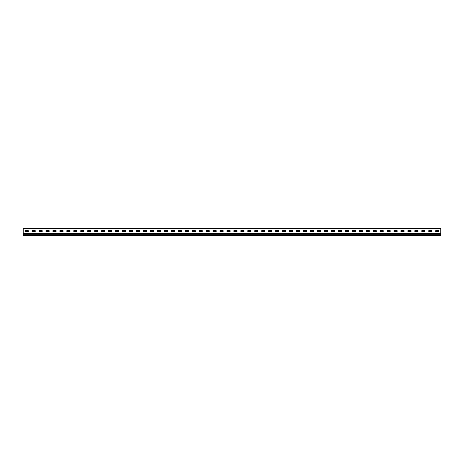 <?xml version="1.0" encoding="UTF-8"?>
<svg xmlns="http://www.w3.org/2000/svg" width="464" height="464" viewBox="0 0 464 464"><rect width="100%" height="100%" fill="white"/><g stroke="black" fill="none" stroke-linecap="round" stroke-linejoin="round"><path stroke-width="0.7" d="M25.427 230.538A0.487 0.487 0 0 0 24.94 231.026A0.487 0.487 0 0 0 25.427 231.513L27.933 231.513A0.487 0.487 0 0 0 28.42 231.026A0.487 0.487 0 0 0 27.933 230.538L25.427 230.538A0.487 0.487 0 0 0 24.94 231.026A0.487 0.487 0 0 0 25.427 231.513M32.387 230.538A0.487 0.487 0 0 0 31.9 231.026A0.487 0.487 0 0 0 32.387 231.513L34.893 231.513A0.487 0.487 0 0 0 35.38 231.026A0.487 0.487 0 0 0 34.893 230.538L32.387 230.538A0.487 0.487 0 0 0 31.9 231.026A0.487 0.487 0 0 0 32.387 231.513M39.347 230.538A0.487 0.487 0 0 0 38.86 231.026A0.487 0.487 0 0 0 39.347 231.513L41.853 231.513A0.487 0.487 0 0 0 42.34 231.026A0.487 0.487 0 0 0 41.853 230.538L39.347 230.538A0.487 0.487 0 0 0 38.86 231.026A0.487 0.487 0 0 0 39.347 231.513M46.307 230.538A0.487 0.487 0 0 0 45.82 231.026A0.487 0.487 0 0 0 46.307 231.513L48.813 231.513A0.487 0.487 0 0 0 49.3 231.026A0.487 0.487 0 0 0 48.813 230.538L46.307 230.538A0.487 0.487 0 0 0 45.82 231.026A0.487 0.487 0 0 0 46.307 231.513M53.267 230.538A0.487 0.487 0 0 0 52.78 231.026A0.487 0.487 0 0 0 53.267 231.513L55.773 231.513A0.487 0.487 0 0 0 56.26 231.026A0.487 0.487 0 0 0 55.773 230.538L53.267 230.538A0.487 0.487 0 0 0 52.78 231.026A0.487 0.487 0 0 0 53.267 231.513M60.227 230.538A0.487 0.487 0 0 0 59.74 231.026A0.487 0.487 0 0 0 60.227 231.513L62.733 231.513A0.487 0.487 0 0 0 63.22 231.026A0.487 0.487 0 0 0 62.733 230.538L60.227 230.538A0.487 0.487 0 0 0 59.74 231.026A0.487 0.487 0 0 0 60.227 231.513M67.187 230.538A0.487 0.487 0 0 0 66.7 231.026A0.487 0.487 0 0 0 67.187 231.513L69.693 231.513A0.487 0.487 0 0 0 70.18 231.026A0.487 0.487 0 0 0 69.693 230.538L67.187 230.538A0.487 0.487 0 0 0 66.7 231.026A0.487 0.487 0 0 0 67.187 231.513M74.147 230.538A0.487 0.487 0 0 0 73.66 231.026A0.487 0.487 0 0 0 74.147 231.513L76.653 231.513A0.487 0.487 0 0 0 77.14 231.026A0.487 0.487 0 0 0 76.653 230.538L74.147 230.538A0.487 0.487 0 0 0 73.66 231.026A0.487 0.487 0 0 0 74.147 231.513M81.107 230.538A0.487 0.487 0 0 0 80.62 231.026A0.487 0.487 0 0 0 81.107 231.513L83.613 231.513A0.487 0.487 0 0 0 84.1 231.026A0.487 0.487 0 0 0 83.613 230.538L81.107 230.538A0.487 0.487 0 0 0 80.62 231.026A0.487 0.487 0 0 0 81.107 231.513M88.067 230.538A0.487 0.487 0 0 0 87.58 231.026A0.487 0.487 0 0 0 88.067 231.513L90.573 231.513A0.487 0.487 0 0 0 91.06 231.026A0.487 0.487 0 0 0 90.573 230.538L88.067 230.538A0.487 0.487 0 0 0 87.58 231.026A0.487 0.487 0 0 0 88.067 231.513M95.027 230.538A0.487 0.487 0 0 0 94.54 231.026A0.487 0.487 0 0 0 95.027 231.513L97.533 231.513A0.487 0.487 0 0 0 98.02 231.026A0.487 0.487 0 0 0 97.533 230.538L95.027 230.538A0.487 0.487 0 0 0 94.54 231.026A0.487 0.487 0 0 0 95.027 231.513M101.987 230.538A0.487 0.487 0 0 0 101.5 231.026A0.487 0.487 0 0 0 101.987 231.513L104.493 231.513A0.487 0.487 0 0 0 104.98 231.026A0.487 0.487 0 0 0 104.493 230.538L101.987 230.538A0.487 0.487 0 0 0 101.5 231.026A0.487 0.487 0 0 0 101.987 231.513M108.947 230.538A0.487 0.487 0 0 0 108.46 231.026A0.487 0.487 0 0 0 108.947 231.513L111.453 231.513A0.487 0.487 0 0 0 111.94 231.026A0.487 0.487 0 0 0 111.453 230.538L108.947 230.538A0.487 0.487 0 0 0 108.46 231.026A0.487 0.487 0 0 0 108.947 231.513M115.907 230.538A0.487 0.487 0 0 0 115.42 231.026A0.487 0.487 0 0 0 115.907 231.513L118.413 231.513A0.487 0.487 0 0 0 118.9 231.026A0.487 0.487 0 0 0 118.413 230.538L115.907 230.538A0.487 0.487 0 0 0 115.42 231.026A0.487 0.487 0 0 0 115.907 231.513M122.867 230.538A0.487 0.487 0 0 0 122.38 231.026A0.487 0.487 0 0 0 122.867 231.513L125.373 231.513A0.487 0.487 0 0 0 125.86 231.026A0.487 0.487 0 0 0 125.373 230.538L122.867 230.538A0.487 0.487 0 0 0 122.38 231.026A0.487 0.487 0 0 0 122.867 231.513M129.827 230.538A0.487 0.487 0 0 0 129.34 231.026A0.487 0.487 0 0 0 129.827 231.513L132.333 231.513A0.487 0.487 0 0 0 132.82 231.026A0.487 0.487 0 0 0 132.333 230.538L129.827 230.538A0.487 0.487 0 0 0 129.34 231.026A0.487 0.487 0 0 0 129.827 231.513M136.787 230.538A0.487 0.487 0 0 0 136.3 231.026A0.487 0.487 0 0 0 136.787 231.513L139.293 231.513A0.487 0.487 0 0 0 139.78 231.026A0.487 0.487 0 0 0 139.293 230.538L136.787 230.538A0.487 0.487 0 0 0 136.3 231.026A0.487 0.487 0 0 0 136.787 231.513M143.747 230.538A0.487 0.487 0 0 0 143.26 231.026A0.487 0.487 0 0 0 143.747 231.513L146.253 231.513A0.487 0.487 0 0 0 146.74 231.026A0.487 0.487 0 0 0 146.253 230.538L143.747 230.538A0.487 0.487 0 0 0 143.26 231.026A0.487 0.487 0 0 0 143.747 231.513M150.707 230.538A0.487 0.487 0 0 0 150.22 231.026A0.487 0.487 0 0 0 150.707 231.513L153.213 231.513A0.487 0.487 0 0 0 153.7 231.026A0.487 0.487 0 0 0 153.213 230.538L150.707 230.538A0.487 0.487 0 0 0 150.22 231.026A0.487 0.487 0 0 0 150.707 231.513M157.667 230.538A0.487 0.487 0 0 0 157.18 231.026A0.487 0.487 0 0 0 157.667 231.513L160.173 231.513A0.487 0.487 0 0 0 160.66 231.026A0.487 0.487 0 0 0 160.173 230.538L157.667 230.538A0.487 0.487 0 0 0 157.18 231.026A0.487 0.487 0 0 0 157.667 231.513M164.627 230.538A0.487 0.487 0 0 0 164.14 231.026A0.487 0.487 0 0 0 164.627 231.513L167.133 231.513A0.487 0.487 0 0 0 167.62 231.026A0.487 0.487 0 0 0 167.133 230.538L164.627 230.538A0.487 0.487 0 0 0 164.14 231.026A0.487 0.487 0 0 0 164.627 231.513M171.587 230.538A0.487 0.487 0 0 0 171.1 231.026A0.487 0.487 0 0 0 171.587 231.513L174.093 231.513A0.487 0.487 0 0 0 174.58 231.026A0.487 0.487 0 0 0 174.093 230.538L171.587 230.538A0.487 0.487 0 0 0 171.1 231.026A0.487 0.487 0 0 0 171.587 231.513M178.547 230.538A0.487 0.487 0 0 0 178.06 231.026A0.487 0.487 0 0 0 178.547 231.513L181.053 231.513A0.487 0.487 0 0 0 181.54 231.026A0.487 0.487 0 0 0 181.053 230.538L178.547 230.538A0.487 0.487 0 0 0 178.06 231.026A0.487 0.487 0 0 0 178.547 231.513M185.507 230.538A0.487 0.487 0 0 0 185.02 231.026A0.487 0.487 0 0 0 185.507 231.513L188.013 231.513A0.487 0.487 0 0 0 188.5 231.026A0.487 0.487 0 0 0 188.013 230.538L185.507 230.538A0.487 0.487 0 0 0 185.02 231.026A0.487 0.487 0 0 0 185.507 231.513M192.467 230.538A0.487 0.487 0 0 0 191.98 231.026A0.487 0.487 0 0 0 192.467 231.513L194.973 231.513A0.487 0.487 0 0 0 195.46 231.026A0.487 0.487 0 0 0 194.973 230.538L192.467 230.538A0.487 0.487 0 0 0 191.98 231.026A0.487 0.487 0 0 0 192.467 231.513M199.427 230.538A0.487 0.487 0 0 0 198.94 231.026A0.487 0.487 0 0 0 199.427 231.513L201.933 231.513A0.487 0.487 0 0 0 202.42 231.026A0.487 0.487 0 0 0 201.933 230.538L199.427 230.538A0.487 0.487 0 0 0 198.94 231.026A0.487 0.487 0 0 0 199.427 231.513M206.387 230.538A0.487 0.487 0 0 0 205.9 231.026A0.487 0.487 0 0 0 206.387 231.513L208.893 231.513A0.487 0.487 0 0 0 209.38 231.026A0.487 0.487 0 0 0 208.893 230.538L206.387 230.538A0.487 0.487 0 0 0 205.9 231.026A0.487 0.487 0 0 0 206.387 231.513M213.347 230.538A0.487 0.487 0 0 0 212.86 231.026A0.487 0.487 0 0 0 213.347 231.513L215.853 231.513A0.487 0.487 0 0 0 216.34 231.026A0.487 0.487 0 0 0 215.853 230.538L213.347 230.538A0.487 0.487 0 0 0 212.86 231.026A0.487 0.487 0 0 0 213.347 231.513M220.307 230.538A0.487 0.487 0 0 0 219.82 231.026A0.487 0.487 0 0 0 220.307 231.513L222.813 231.513A0.487 0.487 0 0 0 223.3 231.026A0.487 0.487 0 0 0 222.813 230.538L220.307 230.538A0.487 0.487 0 0 0 219.82 231.026A0.487 0.487 0 0 0 220.307 231.513M227.267 230.538A0.487 0.487 0 0 0 226.78 231.026A0.487 0.487 0 0 0 227.267 231.513L229.773 231.513A0.487 0.487 0 0 0 230.26 231.026A0.487 0.487 0 0 0 229.773 230.538L227.267 230.538A0.487 0.487 0 0 0 226.78 231.026A0.487 0.487 0 0 0 227.267 231.513M234.227 230.538A0.487 0.487 0 0 0 233.74 231.026A0.487 0.487 0 0 0 234.227 231.513L236.733 231.513A0.487 0.487 0 0 0 237.22 231.026A0.487 0.487 0 0 0 236.733 230.538L234.227 230.538A0.487 0.487 0 0 0 233.74 231.026A0.487 0.487 0 0 0 234.227 231.513M241.187 230.538A0.487 0.487 0 0 0 240.7 231.026A0.487 0.487 0 0 0 241.187 231.513L243.693 231.513A0.487 0.487 0 0 0 244.18 231.026A0.487 0.487 0 0 0 243.693 230.538L241.187 230.538A0.487 0.487 0 0 0 240.7 231.026A0.487 0.487 0 0 0 241.187 231.513M248.147 230.538A0.487 0.487 0 0 0 247.66 231.026A0.487 0.487 0 0 0 248.147 231.513L250.653 231.513A0.487 0.487 0 0 0 251.14 231.026A0.487 0.487 0 0 0 250.653 230.538L248.147 230.538A0.487 0.487 0 0 0 247.66 231.026A0.487 0.487 0 0 0 248.147 231.513M255.107 230.538A0.487 0.487 0 0 0 254.62 231.026A0.487 0.487 0 0 0 255.107 231.513L257.613 231.513A0.487 0.487 0 0 0 258.1 231.026A0.487 0.487 0 0 0 257.613 230.538L255.107 230.538A0.487 0.487 0 0 0 254.62 231.026A0.487 0.487 0 0 0 255.107 231.513M262.067 230.538A0.487 0.487 0 0 0 261.58 231.026A0.487 0.487 0 0 0 262.067 231.513L264.573 231.513A0.487 0.487 0 0 0 265.06 231.026A0.487 0.487 0 0 0 264.573 230.538L262.067 230.538A0.487 0.487 0 0 0 261.58 231.026A0.487 0.487 0 0 0 262.067 231.513M269.027 230.538A0.487 0.487 0 0 0 268.54 231.026A0.487 0.487 0 0 0 269.027 231.513L271.533 231.513A0.487 0.487 0 0 0 272.02 231.026A0.487 0.487 0 0 0 271.533 230.538L269.027 230.538A0.487 0.487 0 0 0 268.54 231.026A0.487 0.487 0 0 0 269.027 231.513M275.987 230.538A0.487 0.487 0 0 0 275.5 231.026A0.487 0.487 0 0 0 275.987 231.513L278.493 231.513A0.487 0.487 0 0 0 278.98 231.026A0.487 0.487 0 0 0 278.493 230.538L275.987 230.538A0.487 0.487 0 0 0 275.5 231.026A0.487 0.487 0 0 0 275.987 231.513M282.947 230.538A0.487 0.487 0 0 0 282.46 231.026A0.487 0.487 0 0 0 282.947 231.513L285.453 231.513A0.487 0.487 0 0 0 285.94 231.026A0.487 0.487 0 0 0 285.453 230.538L282.947 230.538A0.487 0.487 0 0 0 282.46 231.026A0.487 0.487 0 0 0 282.947 231.513M289.907 230.538A0.487 0.487 0 0 0 289.42 231.026A0.487 0.487 0 0 0 289.907 231.513L292.413 231.513A0.487 0.487 0 0 0 292.9 231.026A0.487 0.487 0 0 0 292.413 230.538L289.907 230.538A0.487 0.487 0 0 0 289.42 231.026A0.487 0.487 0 0 0 289.907 231.513M296.867 230.538A0.487 0.487 0 0 0 296.38 231.026A0.487 0.487 0 0 0 296.867 231.513L299.373 231.513A0.487 0.487 0 0 0 299.86 231.026A0.487 0.487 0 0 0 299.373 230.538L296.867 230.538A0.487 0.487 0 0 0 296.38 231.026A0.487 0.487 0 0 0 296.867 231.513M303.827 230.538A0.487 0.487 0 0 0 303.34 231.026A0.487 0.487 0 0 0 303.827 231.513L306.333 231.513A0.487 0.487 0 0 0 306.82 231.026A0.487 0.487 0 0 0 306.333 230.538L303.827 230.538A0.487 0.487 0 0 0 303.34 231.026A0.487 0.487 0 0 0 303.827 231.513M310.787 230.538A0.487 0.487 0 0 0 310.3 231.026A0.487 0.487 0 0 0 310.787 231.513L313.293 231.513A0.487 0.487 0 0 0 313.78 231.026A0.487 0.487 0 0 0 313.293 230.538L310.787 230.538A0.487 0.487 0 0 0 310.3 231.026A0.487 0.487 0 0 0 310.787 231.513M317.747 230.538A0.487 0.487 0 0 0 317.26 231.026A0.487 0.487 0 0 0 317.747 231.513L320.253 231.513A0.487 0.487 0 0 0 320.74 231.026A0.487 0.487 0 0 0 320.253 230.538L317.747 230.538A0.487 0.487 0 0 0 317.26 231.026A0.487 0.487 0 0 0 317.747 231.513M324.707 230.538A0.487 0.487 0 0 0 324.22 231.026A0.487 0.487 0 0 0 324.707 231.513L327.213 231.513A0.487 0.487 0 0 0 327.7 231.026A0.487 0.487 0 0 0 327.213 230.538L324.707 230.538A0.487 0.487 0 0 0 324.22 231.026A0.487 0.487 0 0 0 324.707 231.513M331.667 230.538A0.487 0.487 0 0 0 331.18 231.026A0.487 0.487 0 0 0 331.667 231.513L334.173 231.513A0.487 0.487 0 0 0 334.66 231.026A0.487 0.487 0 0 0 334.173 230.538L331.667 230.538A0.487 0.487 0 0 0 331.18 231.026A0.487 0.487 0 0 0 331.667 231.513M338.627 230.538A0.487 0.487 0 0 0 338.14 231.026A0.487 0.487 0 0 0 338.627 231.513L341.133 231.513A0.487 0.487 0 0 0 341.62 231.026A0.487 0.487 0 0 0 341.133 230.538L338.627 230.538A0.487 0.487 0 0 0 338.14 231.026A0.487 0.487 0 0 0 338.627 231.513M345.587 230.538A0.487 0.487 0 0 0 345.1 231.026A0.487 0.487 0 0 0 345.587 231.513L348.093 231.513A0.487 0.487 0 0 0 348.58 231.026A0.487 0.487 0 0 0 348.093 230.538L345.587 230.538A0.487 0.487 0 0 0 345.1 231.026A0.487 0.487 0 0 0 345.587 231.513M352.547 230.538A0.487 0.487 0 0 0 352.06 231.026A0.487 0.487 0 0 0 352.547 231.513L355.053 231.513A0.487 0.487 0 0 0 355.54 231.026A0.487 0.487 0 0 0 355.053 230.538L352.547 230.538A0.487 0.487 0 0 0 352.06 231.026A0.487 0.487 0 0 0 352.547 231.513M359.507 230.538A0.487 0.487 0 0 0 359.02 231.026A0.487 0.487 0 0 0 359.507 231.513L362.013 231.513A0.487 0.487 0 0 0 362.5 231.026A0.487 0.487 0 0 0 362.013 230.538L359.507 230.538A0.487 0.487 0 0 0 359.02 231.026A0.487 0.487 0 0 0 359.507 231.513M366.467 230.538A0.487 0.487 0 0 0 365.98 231.026A0.487 0.487 0 0 0 366.467 231.513L368.973 231.513A0.487 0.487 0 0 0 369.46 231.026A0.487 0.487 0 0 0 368.973 230.538L366.467 230.538A0.487 0.487 0 0 0 365.98 231.026A0.487 0.487 0 0 0 366.467 231.513M373.427 230.538A0.487 0.487 0 0 0 372.94 231.026A0.487 0.487 0 0 0 373.427 231.513L375.933 231.513A0.487 0.487 0 0 0 376.42 231.026A0.487 0.487 0 0 0 375.933 230.538L373.427 230.538A0.487 0.487 0 0 0 372.94 231.026A0.487 0.487 0 0 0 373.427 231.513M422.147 230.538A0.487 0.487 0 0 0 421.66 231.026A0.487 0.487 0 0 0 422.147 231.513L424.653 231.513A0.487 0.487 0 0 0 425.14 231.026A0.487 0.487 0 0 0 424.653 230.538L422.147 230.538A0.487 0.487 0 0 0 421.66 231.026A0.487 0.487 0 0 0 422.147 231.513M415.187 230.538A0.487 0.487 0 0 0 414.7 231.026A0.487 0.487 0 0 0 415.187 231.513L417.693 231.513A0.487 0.487 0 0 0 418.18 231.026A0.487 0.487 0 0 0 417.693 230.538L415.187 230.538A0.487 0.487 0 0 0 414.7 231.026A0.487 0.487 0 0 0 415.187 231.513M408.227 230.538A0.487 0.487 0 0 0 407.74 231.026A0.487 0.487 0 0 0 408.227 231.513L410.733 231.513A0.487 0.487 0 0 0 411.22 231.026A0.487 0.487 0 0 0 410.733 230.538L408.227 230.538A0.487 0.487 0 0 0 407.74 231.026A0.487 0.487 0 0 0 408.227 231.513M401.267 230.538A0.487 0.487 0 0 0 400.78 231.026A0.487 0.487 0 0 0 401.267 231.513L403.773 231.513A0.487 0.487 0 0 0 404.26 231.026A0.487 0.487 0 0 0 403.773 230.538L401.267 230.538A0.487 0.487 0 0 0 400.78 231.026A0.487 0.487 0 0 0 401.267 231.513M394.307 230.538A0.487 0.487 0 0 0 393.82 231.026A0.487 0.487 0 0 0 394.307 231.513L396.813 231.513A0.487 0.487 0 0 0 397.3 231.026A0.487 0.487 0 0 0 396.813 230.538L394.307 230.538A0.487 0.487 0 0 0 393.82 231.026A0.487 0.487 0 0 0 394.307 231.513M436.067 230.538A0.487 0.487 0 0 0 435.58 231.026A0.487 0.487 0 0 0 436.067 231.513L438.573 231.513A0.487 0.487 0 0 0 439.06 231.026A0.487 0.487 0 0 0 438.573 230.538L436.067 230.538A0.487 0.487 0 0 0 435.58 231.026A0.487 0.487 0 0 0 436.067 231.513M387.347 230.538A0.487 0.487 0 0 0 386.86 231.026A0.487 0.487 0 0 0 387.347 231.513L389.853 231.513A0.487 0.487 0 0 0 390.34 231.026A0.487 0.487 0 0 0 389.853 230.538L387.347 230.538A0.487 0.487 0 0 0 386.86 231.026A0.487 0.487 0 0 0 387.347 231.513M380.387 230.538A0.487 0.487 0 0 0 379.9 231.026A0.487 0.487 0 0 0 380.387 231.513L382.893 231.513A0.487 0.487 0 0 0 383.38 231.026A0.487 0.487 0 0 0 382.893 230.538L380.387 230.538A0.487 0.487 0 0 0 379.9 231.026A0.487 0.487 0 0 0 380.387 231.513M429.107 230.538A0.487 0.487 0 0 0 428.62 231.026A0.487 0.487 0 0 0 429.107 231.513L431.613 231.513A0.487 0.487 0 0 0 432.1 231.026A0.487 0.487 0 0 0 431.613 230.538L429.107 230.538A0.487 0.487 0 0 0 428.62 231.026A0.487 0.487 0 0 0 429.107 231.513M440.8 233.554L440.8 228.52L23.2 228.52L23.2 233.554L440.8 233.554L440.8 234.117L23.2 234.117L23.2 235.48L440.8 235.48L440.8 234.117M27.933 231.513A0.487 0.487 0 0 0 28.42 231.026A0.487 0.487 0 0 0 27.933 230.538M34.893 231.513A0.487 0.487 0 0 0 35.38 231.026A0.487 0.487 0 0 0 34.893 230.538M41.853 231.513A0.487 0.487 0 0 0 42.34 231.026A0.487 0.487 0 0 0 41.853 230.538M48.813 231.513A0.487 0.487 0 0 0 49.3 231.026A0.487 0.487 0 0 0 48.813 230.538M55.773 231.513A0.487 0.487 0 0 0 56.26 231.026A0.487 0.487 0 0 0 55.773 230.538M62.733 231.513A0.487 0.487 0 0 0 63.22 231.026A0.487 0.487 0 0 0 62.733 230.538M69.693 231.513A0.487 0.487 0 0 0 70.18 231.026A0.487 0.487 0 0 0 69.693 230.538M76.653 231.513A0.487 0.487 0 0 0 77.14 231.026A0.487 0.487 0 0 0 76.653 230.538M83.613 231.513A0.487 0.487 0 0 0 84.1 231.026A0.487 0.487 0 0 0 83.613 230.538M90.573 231.513A0.487 0.487 0 0 0 91.06 231.026A0.487 0.487 0 0 0 90.573 230.538M97.533 231.513A0.487 0.487 0 0 0 98.02 231.026A0.487 0.487 0 0 0 97.533 230.538M104.493 231.513A0.487 0.487 0 0 0 104.98 231.026A0.487 0.487 0 0 0 104.493 230.538M111.453 231.513A0.487 0.487 0 0 0 111.94 231.026A0.487 0.487 0 0 0 111.453 230.538M118.413 231.513A0.487 0.487 0 0 0 118.9 231.026A0.487 0.487 0 0 0 118.413 230.538M125.373 231.513A0.487 0.487 0 0 0 125.86 231.026A0.487 0.487 0 0 0 125.373 230.538M132.333 231.513A0.487 0.487 0 0 0 132.82 231.026A0.487 0.487 0 0 0 132.333 230.538M139.293 231.513A0.487 0.487 0 0 0 139.78 231.026A0.487 0.487 0 0 0 139.293 230.538M146.253 231.513A0.487 0.487 0 0 0 146.74 231.026A0.487 0.487 0 0 0 146.253 230.538M153.213 231.513A0.487 0.487 0 0 0 153.7 231.026A0.487 0.487 0 0 0 153.213 230.538M160.173 231.513A0.487 0.487 0 0 0 160.66 231.026A0.487 0.487 0 0 0 160.173 230.538M167.133 231.513A0.487 0.487 0 0 0 167.62 231.026A0.487 0.487 0 0 0 167.133 230.538M174.093 231.513A0.487 0.487 0 0 0 174.58 231.026A0.487 0.487 0 0 0 174.093 230.538M181.053 231.513A0.487 0.487 0 0 0 181.54 231.026A0.487 0.487 0 0 0 181.053 230.538M188.013 231.513A0.487 0.487 0 0 0 188.5 231.026A0.487 0.487 0 0 0 188.013 230.538M194.973 231.513A0.487 0.487 0 0 0 195.46 231.026A0.487 0.487 0 0 0 194.973 230.538M201.933 231.513A0.487 0.487 0 0 0 202.42 231.026A0.487 0.487 0 0 0 201.933 230.538M208.893 231.513A0.487 0.487 0 0 0 209.38 231.026A0.487 0.487 0 0 0 208.893 230.538M215.853 231.513A0.487 0.487 0 0 0 216.34 231.026A0.487 0.487 0 0 0 215.853 230.538M222.813 231.513A0.487 0.487 0 0 0 223.3 231.026A0.487 0.487 0 0 0 222.813 230.538M229.773 231.513A0.487 0.487 0 0 0 230.26 231.026A0.487 0.487 0 0 0 229.773 230.538M236.733 231.513A0.487 0.487 0 0 0 237.22 231.026A0.487 0.487 0 0 0 236.733 230.538M243.693 231.513A0.487 0.487 0 0 0 244.18 231.026A0.487 0.487 0 0 0 243.693 230.538M250.653 231.513A0.487 0.487 0 0 0 251.14 231.026A0.487 0.487 0 0 0 250.653 230.538M257.613 231.513A0.487 0.487 0 0 0 258.1 231.026A0.487 0.487 0 0 0 257.613 230.538M264.573 231.513A0.487 0.487 0 0 0 265.06 231.026A0.487 0.487 0 0 0 264.573 230.538M271.533 231.513A0.487 0.487 0 0 0 272.02 231.026A0.487 0.487 0 0 0 271.533 230.538M278.493 231.513A0.487 0.487 0 0 0 278.98 231.026A0.487 0.487 0 0 0 278.493 230.538M285.453 231.513A0.487 0.487 0 0 0 285.94 231.026A0.487 0.487 0 0 0 285.453 230.538M292.413 231.513A0.487 0.487 0 0 0 292.9 231.026A0.487 0.487 0 0 0 292.413 230.538M299.373 231.513A0.487 0.487 0 0 0 299.86 231.026A0.487 0.487 0 0 0 299.373 230.538M306.333 231.513A0.487 0.487 0 0 0 306.82 231.026A0.487 0.487 0 0 0 306.333 230.538M313.293 231.513A0.487 0.487 0 0 0 313.78 231.026A0.487 0.487 0 0 0 313.293 230.538M320.253 231.513A0.487 0.487 0 0 0 320.74 231.026A0.487 0.487 0 0 0 320.253 230.538M327.213 231.513A0.487 0.487 0 0 0 327.7 231.026A0.487 0.487 0 0 0 327.213 230.538M334.173 231.513A0.487 0.487 0 0 0 334.66 231.026A0.487 0.487 0 0 0 334.173 230.538M341.133 231.513A0.487 0.487 0 0 0 341.62 231.026A0.487 0.487 0 0 0 341.133 230.538M348.093 231.513A0.487 0.487 0 0 0 348.58 231.026A0.487 0.487 0 0 0 348.093 230.538M355.053 231.513A0.487 0.487 0 0 0 355.54 231.026A0.487 0.487 0 0 0 355.053 230.538M362.013 231.513A0.487 0.487 0 0 0 362.5 231.026A0.487 0.487 0 0 0 362.013 230.538M368.973 231.513A0.487 0.487 0 0 0 369.46 231.026A0.487 0.487 0 0 0 368.973 230.538M375.933 231.513A0.487 0.487 0 0 0 376.42 231.026A0.487 0.487 0 0 0 375.933 230.538M424.653 231.513A0.487 0.487 0 0 0 425.14 231.026A0.487 0.487 0 0 0 424.653 230.538M417.693 231.513A0.487 0.487 0 0 0 418.18 231.026A0.487 0.487 0 0 0 417.693 230.538M410.733 231.513A0.487 0.487 0 0 0 411.22 231.026A0.487 0.487 0 0 0 410.733 230.538M403.773 231.513A0.487 0.487 0 0 0 404.26 231.026A0.487 0.487 0 0 0 403.773 230.538M396.813 231.513A0.487 0.487 0 0 0 397.3 231.026A0.487 0.487 0 0 0 396.813 230.538M438.573 231.513A0.487 0.487 0 0 0 439.06 231.026A0.487 0.487 0 0 0 438.573 230.538M389.853 231.513A0.487 0.487 0 0 0 390.34 231.026A0.487 0.487 0 0 0 389.853 230.538M382.893 231.513A0.487 0.487 0 0 0 383.38 231.026A0.487 0.487 0 0 0 382.893 230.538M431.613 231.513A0.487 0.487 0 0 0 432.1 231.026A0.487 0.487 0 0 0 431.613 230.538M440.8 234.825L23.2 234.825M23.2 233.554L23.2 234.117"/></g></svg>
